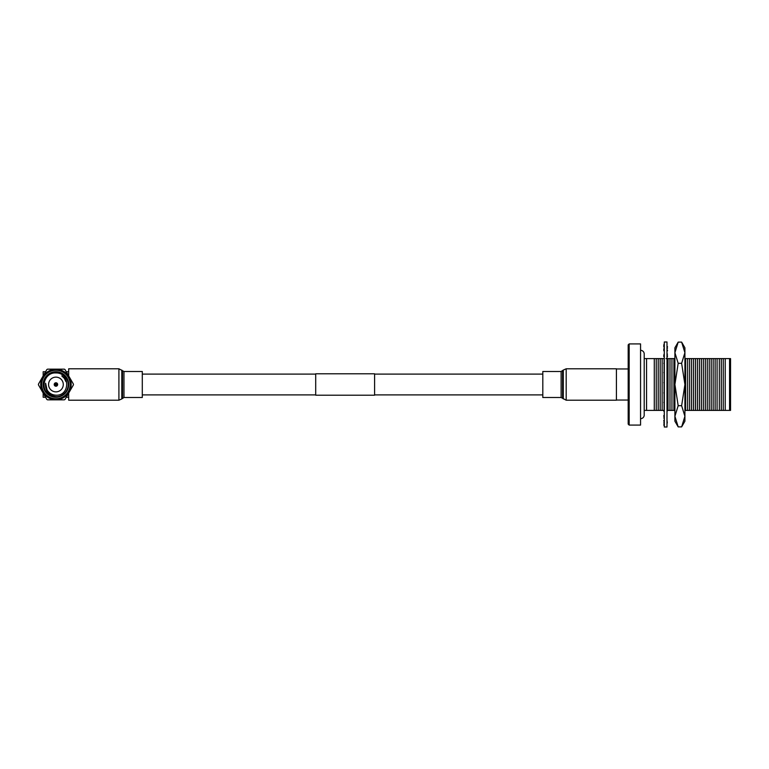 <?xml version="1.0" encoding="UTF-8"?>
<svg xmlns="http://www.w3.org/2000/svg" width="769" height="769" viewBox="0 0 769 769"><rect width="100%" height="100%" fill="white"/><g stroke="black" fill="none" stroke-linecap="round" stroke-linejoin="round"><path stroke-width="1.15" d="M142.294 394.901L315.703 394.901M374.59 394.901L542.808 394.901M142.294 374.099L315.703 374.099M374.59 374.099L542.808 374.099M374.59 395.199L374.59 373.801L315.703 373.801L315.703 395.199L374.59 395.199M684.91 410.406L721.293 410.406L721.293 358.594L684.91 358.594M721.293 410.406L723.254 410.406L723.254 358.594L721.293 358.594M717.093 410.406L717.093 358.594M719.332 410.406L719.332 358.594M713.171 410.406L713.171 358.594M715.132 410.406L715.132 358.594M709.249 410.406L709.249 358.594M711.21 410.406L711.21 358.594M705.317 410.406L705.317 358.594M707.278 410.406L707.278 358.594M701.395 410.406L701.395 358.594M703.356 410.406L703.356 358.594M697.464 410.406L697.464 358.594M699.434 410.406L699.434 358.594M693.542 410.406L693.542 358.594M695.503 410.406L695.503 358.594M689.62 410.406L689.62 358.594M691.581 410.406L691.581 358.594M685.688 410.406L685.688 358.594M687.649 410.406L687.649 358.594M667.175 410.406L673.913 410.406L673.913 358.594L666.06 358.594M674.903 358.594L673.913 358.594M669.991 410.406L669.991 358.594M671.952 410.406L671.952 358.594M668.03 410.406L668.03 358.594M654.284 410.406L662.138 410.406L662.138 358.594L646.556 358.594L646.556 410.406L654.284 410.406L654.284 358.594M664.099 392.084L664.099 383.231M664.099 382.231L664.099 373.59M664.099 372.129L664.099 364.65M664.099 362.805L664.099 358.594L662.138 358.594M658.216 410.406L658.216 358.594M660.177 410.406L660.177 358.594M656.245 410.406L656.245 358.594M628.186 424.103L628.186 344.897L629.167 343.916L629.167 425.084L628.186 424.103M629.167 425.084L640.558 425.084L640.558 343.916L629.167 343.916M662.138 410.406L664.099 410.406M664.099 409.521L664.099 402.994M664.099 401.331L664.099 393.324M673.913 410.406L674.903 410.406M723.254 410.406L725.225 410.406L725.225 358.594L723.254 358.594M725.225 410.406L729.57 410.406L729.57 358.594L725.225 358.594M729.57 358.594L730.55 358.594L730.55 410.406L729.57 410.406M644.211 358.594L646.556 358.594M644.211 410.406L646.556 410.406M640.558 418.682A3.653 3.653 0 0 0 644.211 415.029L644.211 353.971A3.653 3.653 0 0 0 640.558 350.318M681.632 363.304L684.91 384.5L684.91 347.799L681.632 342.118L684.91 352.711L681.632 363.304L678.181 363.304L674.903 384.5L678.181 405.696L674.903 416.289L678.181 426.882L681.632 426.882L684.91 416.289L684.91 421.201L681.632 426.882M681.632 405.696L684.91 416.289L684.91 384.5L681.632 405.696L678.181 405.696M681.632 342.118L678.181 342.118L674.903 352.711L678.181 363.304M678.181 342.118L674.903 347.799L674.903 421.201L678.181 426.882M667.002 341.994L667.002 427.006L664.301 427.006L664.301 341.994L667.002 341.994M664.301 344.829L663.81 345.012L664.301 343.541M667.482 346.646L667.002 346.829L667.002 343.541M667.482 347.011L667.002 347.194M664.301 348.607L663.81 348.963L664.301 347.896M667.482 350.058L667.002 350.414L667.002 347.896M667.482 350.77L667.002 351.125M664.301 354.644L663.81 355.143L664.301 353.634M667.482 355.643L667.002 356.143L667.002 353.634M667.482 356.653L667.002 357.152M667.482 410.406L667.002 411.742M667.002 415.106L667.002 418.499M663.81 416.404L664.301 415.971L663.81 415.539L664.301 418.499M663.81 415.539L664.301 415.106M667.002 420.124L667.29 422.96M663.81 420.931L664.301 420.662L663.81 420.393L664.301 423.123M663.81 420.393L664.301 420.124M667.002 422.902L667.002 425.315M664.205 423.075L663.81 425.228L664.301 425.315M664.301 425.132L663.81 425.228M664.301 422.585L663.81 422.854M667.002 422.585L667.002 422.037M664.301 417.634L663.81 418.067M667.002 417.634L667.002 416.769M664.301 410.608L663.81 411.175L664.301 411.742M667.002 408.156L667.002 409.473M667.002 410.608L667.482 410.04M664.301 409.291L663.81 411.175M664.301 401.937L663.81 402.6L664.301 403.273M667.002 399.726L667.002 400.611M667.002 401.937L667.482 401.274M664.301 401.062L663.81 402.6M664.301 392.171L663.81 392.901L664.301 393.622M667.002 392.171L667.482 391.45M664.301 391.786L663.81 392.901M664.301 381.924L663.81 382.664L664.301 383.395M667.002 382.058L667.002 380.463M667.002 381.924L667.482 381.193M664.301 383.529L663.81 382.664M664.301 371.84L663.81 372.542L664.301 373.244M667.002 372.484L667.002 370.447M667.002 371.84L667.482 371.148M664.301 373.878L663.81 372.542M664.301 362.555L663.81 363.179L664.301 363.795M667.002 363.66L667.002 361.315M667.002 362.555L667.482 361.93M664.301 364.9L663.81 363.179M664.301 357.152L663.81 356.653L663.81 355.143L664.301 355.653M667.002 354.644L667.482 354.144M664.301 351.125L663.81 350.77L663.81 348.963L664.301 349.318M667.002 348.607L667.482 348.251M664.301 347.194L663.81 347.011L663.81 345.012L664.301 345.194M55.926 398.746A14.246 14.246 0 0 0 70.171 384.5A14.246 14.246 0 0 0 55.926 370.254A14.246 14.246 0 0 0 41.689 384.5A14.246 14.246 0 0 0 55.926 398.746M55.926 369.274A15.226 15.226 0 0 1 71.152 384.5A15.226 15.226 0 0 1 55.926 399.726A15.226 15.226 0 0 1 40.709 384.5A15.226 15.226 0 0 1 55.926 369.274M55.926 382.779A1.721 1.721 0 0 1 57.646 384.5A1.721 1.721 0 0 1 55.926 386.221A1.721 1.721 0 0 1 54.215 384.5A1.721 1.721 0 0 1 55.926 382.779M55.926 397.256A12.756 12.756 0 0 1 43.17 384.5A12.756 12.756 0 0 1 55.926 371.744A12.756 12.756 0 0 1 68.691 384.5A12.756 12.756 0 0 1 55.926 397.256M47.101 389.989L45.602 383.26C45.015 390.787 48.457 395.247 55.926 396.641L57.569 396.66L55.926 396.766A12.266 12.266 0 0 0 68.201 384.5A12.266 12.266 0 0 0 55.926 372.234A12.266 12.266 0 0 0 43.66 384.5A12.266 12.266 0 0 0 55.926 396.766L50.004 395.247C39.411 389.979 44.025 372.09 55.926 372.955C70.171 372.417 70.354 396.025 55.926 395.179C52.09 394.968 49.149 393.238 47.101 389.989L46.928 389.7M55.926 391.863A7.363 7.363 0 0 0 63.289 384.5A7.363 7.363 0 0 0 55.926 377.137A7.363 7.363 0 0 0 48.572 384.5A7.363 7.363 0 0 0 55.926 391.863M47.534 369.168L64.327 369.168A17.485 17.485 0 0 1 65.009 369.562L73.411 384.106A17.485 17.485 0 0 1 73.411 384.894L65.009 399.438A17.485 17.485 0 0 1 64.327 399.832L47.534 399.832A17.485 17.485 0 0 1 46.851 399.438L38.45 384.894A17.485 17.485 0 0 1 38.45 384.106L46.851 369.562A17.485 17.485 0 0 1 47.534 369.168M65.923 381.626L64.385 378.444M64.327 378.367L61.799 375.916M66.269 397.256L68.691 397.256M43.17 392.805L43.17 397.256L45.592 397.256M43.17 375.926L43.17 371.744L45.592 371.744M66.269 371.744L68.691 371.744M68.691 375.926L68.691 368.793L118.907 368.793L118.907 400.207L68.691 400.207L68.691 393.074M123.963 371.494L123.963 397.506L142.294 397.506L142.294 371.494L123.963 371.494L118.907 368.793M616.411 384.5L616.411 400.207L566.186 400.207L566.186 368.793L616.411 368.793L616.411 384.5M561.13 397.506L561.13 371.494L542.808 371.494L542.808 397.506L561.13 397.506L566.186 400.207M55.926 383.673A0.827 0.827 0 0 1 56.762 384.5A0.827 0.827 0 0 1 55.926 385.327A0.827 0.827 0 0 1 55.099 384.5A0.827 0.827 0 0 1 55.926 383.673M55.926 384.856L55.926 384.144L55.926 384.856M123.963 397.506L121.81 398.919L121.81 370.081M122.511 398.15L122.511 370.85M561.13 371.494L563.283 370.081L563.283 398.919M562.581 370.85L562.581 398.15M628.186 400.043L616.411 400.043M628.186 368.957L616.411 368.957M121.81 398.919L118.907 400.207M563.283 370.081L566.186 368.793"/></g></svg>
